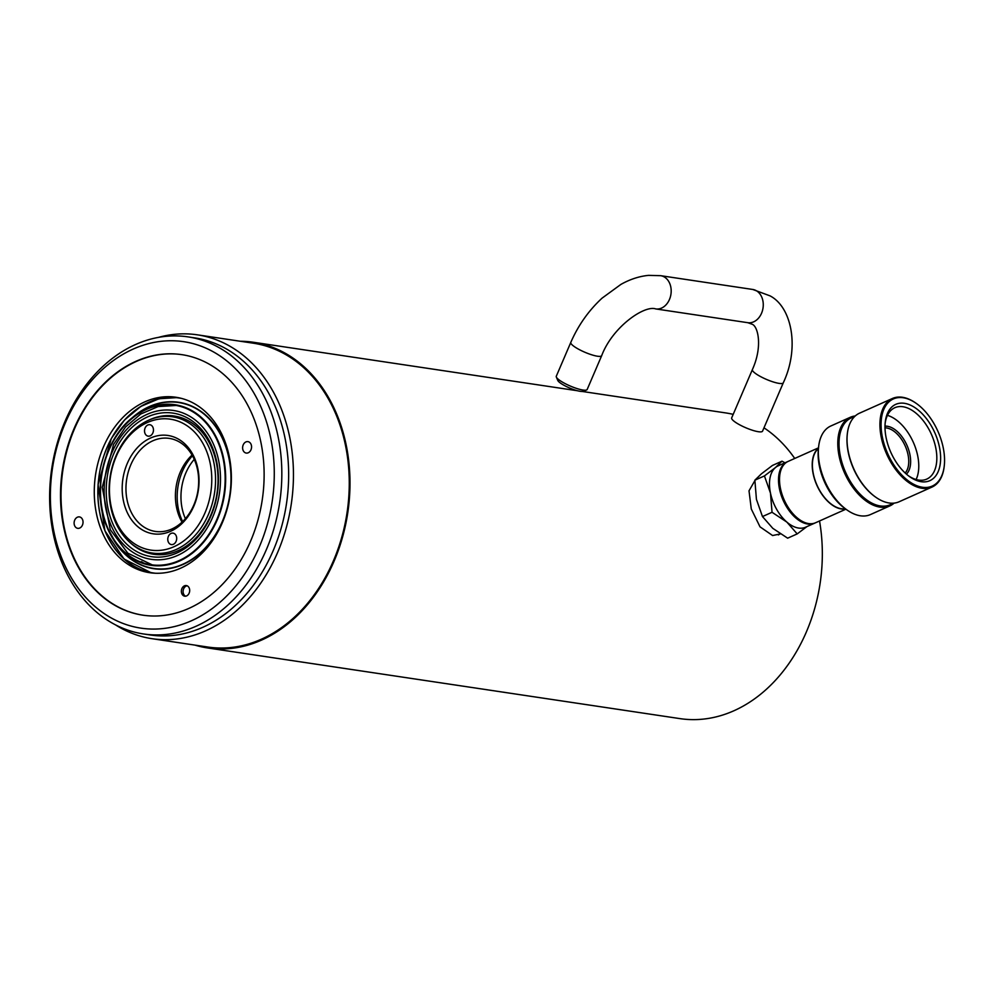 <?xml version="1.0" encoding="UTF-8"?>
<svg xmlns="http://www.w3.org/2000/svg" width="994" height="994" viewBox="0 0 994 994"><rect width="100%" height="100%" fill="white"/><g stroke="black" fill="none" stroke-linecap="round" stroke-linejoin="round"><path stroke-width="1.49" d="M780.365 533.94L772.586 535.53L760.037 526.857L751.278 508.978L749.016 490.825L754.844 480.686M778.352 534.934A29.572 17.035 65.9 0 0 780.104 533.766M188.798 608.44A131.705 101.04 98.5 0 1 142.838 615.162A131.705 101.04 98.5 0 1 60.572 499.771A131.705 101.04 98.5 0 1 135.83 361.369A131.705 101.04 98.5 0 1 181.803 354.647A131.705 101.04 98.5 0 1 264.069 470.038A131.705 101.04 98.5 0 1 188.798 608.44M133.196 349.068A144.826 111.104 98.5 0 1 270.418 436.627A144.826 111.104 98.5 0 1 191.444 620.753A144.826 111.104 98.5 0 1 54.223 533.182A144.826 111.104 98.5 0 1 133.196 349.068M135.532 344.533A150.193 115.229 98.5 0 1 187.953 336.867A150.193 115.229 98.5 0 1 281.762 468.46A150.193 115.229 98.5 0 1 195.93 626.307A150.193 115.229 98.5 0 1 143.509 633.961A150.193 115.229 98.5 0 1 49.7 502.368A150.193 115.229 98.5 0 1 135.532 344.533M187.953 336.867L194.774 337.898A150.193 115.229 98.5 0 1 288.583 469.491A150.193 115.229 98.5 0 1 202.751 627.326A150.193 115.229 98.5 0 1 150.33 634.98L143.509 633.961M158.518 337.376A153.61 117.839 98.5 0 1 197.446 334.841A153.61 117.839 98.5 0 1 293.379 469.429A153.61 117.839 98.5 0 1 205.609 630.842A153.61 117.839 98.5 0 1 151.983 638.682A153.61 117.839 98.5 0 1 115.503 624.866M197.446 334.841L253.259 343.191A153.61 117.839 98.5 0 1 349.192 477.779A153.61 117.839 98.5 0 1 261.422 639.192A153.61 117.839 98.5 0 1 207.796 647.032L151.983 638.682M240.337 341.253A154.555 118.559 98.5 0 1 253.395 342.259A154.555 118.559 98.5 0 1 349.925 477.667A154.555 118.559 98.5 0 1 261.608 640.074A154.555 118.559 98.5 0 1 207.659 647.964A154.555 118.559 98.5 0 1 194.886 645.094M582.223 391.45L725.732 412.92A154.555 118.559 98.5 0 1 733.199 414.361M763.976 427.818A154.555 118.559 98.5 0 1 794.728 458.458M819.528 520.98A154.555 118.559 98.5 0 1 733.945 710.747A154.555 118.559 98.5 0 1 679.995 718.625L207.659 647.964M211.126 444.48A72.574 55.676 98.5 0 1 189.966 544.787A72.574 55.676 98.5 0 1 113.515 525.329A72.574 55.676 98.5 0 1 134.662 425.022A72.574 55.676 98.5 0 1 211.126 444.48M148.74 420.176A69.878 53.614 98.5 0 1 174.36 416.051A69.878 53.614 98.5 0 1 211.026 446.231A69.878 53.614 98.5 0 1 207.87 521.266A69.878 53.614 98.5 0 1 153.685 554.279A69.878 53.614 98.5 0 1 130.388 542.823M161.463 554.702A69.878 53.614 98.5 0 1 160.208 554.23M182.635 521.577A49.725 38.145 98.5 0 1 182.163 520.57A49.725 38.145 98.5 0 1 192.476 455.786M185.381 518.669A47.041 36.082 98.5 0 1 194.252 459.365M180.585 418.002A69.878 53.614 98.5 0 1 181.927 417.927M189.543 589.082A5.38 4.125 -81.5 0 0 186.325 585.553A5.38 4.125 -81.5 0 0 181.517 592.66A5.38 4.125 -81.5 0 0 184.735 596.189A5.38 4.125 -81.5 0 0 189.543 589.082M251.407 445.424A5.778 4.436 -81.5 0 0 247.941 441.634A5.778 4.436 -81.5 0 0 242.772 449.276A5.778 4.436 -81.5 0 0 246.239 453.065A5.778 4.436 -81.5 0 0 251.407 445.424M82.887 520.694A5.778 4.436 -81.5 0 0 79.433 516.905A5.778 4.436 -81.5 0 0 74.264 524.546A5.778 4.436 -81.5 0 0 77.718 528.336A5.778 4.436 -81.5 0 0 82.887 520.694M143.086 615.199A131.705 101.04 98.5 0 1 64.523 528.895A131.705 101.04 98.5 0 1 182.064 354.684M96.629 514.557A88.702 68.039 98.5 0 1 175.95 397.265A88.702 68.039 98.5 0 1 229.03 455.414A88.702 68.039 98.5 0 1 149.709 572.706A88.702 68.039 98.5 0 1 96.629 514.557M147.833 425.022A5.778 4.436 -81.5 0 0 144.528 431.098A5.778 4.436 -81.5 0 0 148.143 436.155A5.778 4.436 -81.5 0 0 150.156 435.869A5.778 4.436 -81.5 0 0 153.461 429.793A5.778 4.436 -81.5 0 0 149.845 424.724A5.778 4.436 -81.5 0 0 147.833 425.022M171.067 533.43A5.778 4.436 -81.5 0 0 167.775 539.506A5.778 4.436 -81.5 0 0 171.378 544.575A5.778 4.436 -81.5 0 0 173.391 544.277A5.778 4.436 -81.5 0 0 176.696 538.201A5.778 4.436 -81.5 0 0 173.093 533.144A5.778 4.436 -81.5 0 0 171.067 533.43M182.026 522.148A47.041 36.082 98.5 0 1 192.066 455.053M171.776 529.032A47.041 36.082 98.5 0 1 155.362 531.43A47.041 36.082 98.5 0 1 125.977 490.216A47.041 36.082 98.5 0 1 152.865 440.789A47.041 36.082 98.5 0 1 169.278 438.391A47.041 36.082 98.5 0 1 198.651 479.593A47.041 36.082 98.5 0 1 171.776 529.032M170.608 531.293A49.725 38.145 98.5 0 1 123.505 501.224A49.725 38.145 98.5 0 1 150.616 438.006A49.725 38.145 98.5 0 1 197.731 468.075A49.725 38.145 98.5 0 1 170.608 531.293M147.298 422.562A66.188 50.781 98.5 0 1 210.02 462.583A66.188 50.781 98.5 0 1 173.925 546.737A66.188 50.781 98.5 0 1 111.216 506.716A66.188 50.781 98.5 0 1 147.298 422.562M148.466 420.3A68.872 52.844 98.5 0 1 172.509 416.784A68.872 52.844 98.5 0 1 215.524 477.132A68.872 52.844 98.5 0 1 176.174 549.508A68.872 52.844 98.5 0 1 152.132 553.024A68.872 52.844 98.5 0 1 109.116 492.676A68.872 52.844 98.5 0 1 148.466 420.3M882.473 437.621A47.712 27.484 65.9 0 0 915.499 485.159A47.712 27.484 65.9 0 0 944.3 465.527A47.712 27.484 65.9 0 0 943.157 447.399A47.712 27.484 65.9 0 0 916.692 403.701A47.712 27.484 65.9 0 0 882.473 437.621M944.263 465.851A48.52 27.944 -114.1 0 1 944.225 466.186A48.52 27.944 -114.1 0 1 931.999 487.072A48.52 27.944 -114.1 0 1 881.355 437.807A48.52 27.944 -114.1 0 1 892.426 398.482A48.52 27.944 -114.1 0 1 916.145 403.315A48.52 27.944 -114.1 0 1 916.418 403.514M885.008 427.842A25.533 14.711 -114.1 0 1 907.994 454.531A25.533 14.711 -114.1 0 1 905.174 473.007M885.008 426.153A26.875 15.482 -114.1 0 1 909.845 454.221A26.875 15.482 -114.1 0 1 906.441 474.138M887.443 415.355A39.114 22.527 -114.1 0 1 917.624 455.476A39.114 22.527 -114.1 0 1 916.108 479.518M885.132 423.469A39.114 22.527 -114.1 0 1 894.861 407.702A39.114 22.527 -114.1 0 1 935.677 447.412A39.114 22.527 -114.1 0 1 926.756 479.108A39.114 22.527 -114.1 0 1 908.516 475.828M886.226 438.23A41.798 24.08 -114.1 0 1 885.232 422.351A41.798 24.08 -114.1 0 1 910.454 405.142A41.798 24.08 -114.1 0 1 939.392 446.791A41.798 24.08 -114.1 0 1 909.423 476.511A41.798 24.08 -114.1 0 1 886.226 438.23M931.999 487.072L899.098 501.771A48.52 27.944 -114.1 0 1 875.379 496.938A48.52 27.944 -114.1 0 1 848.454 452.506A48.52 27.944 -114.1 0 1 847.298 434.067A48.52 27.944 -114.1 0 1 859.524 413.181L892.426 398.482M875.105 496.739A47.712 27.484 -114.1 0 1 874.832 496.553A47.712 27.484 -114.1 0 1 848.367 452.854A47.712 27.484 -114.1 0 1 847.223 434.726A47.712 27.484 -114.1 0 1 847.261 434.403M893.718 503.15L890.09 504.766A47.575 27.397 -114.1 0 1 840.427 456.457A47.575 27.397 -114.1 0 1 851.286 417.89L854.902 416.275M891.966 503.921A47.712 27.484 -114.1 0 1 840.34 456.445A47.712 27.484 -114.1 0 1 853.163 417.045M894.153 503.101A48.52 27.944 -114.1 0 1 889.866 505.896A48.52 27.944 -114.1 0 1 839.222 456.631A48.52 27.944 -114.1 0 1 850.292 417.294A48.52 27.944 -114.1 0 1 855.238 415.964M889.866 505.896L870.409 514.581A48.52 27.944 -114.1 0 1 846.689 509.748A48.52 27.944 -114.1 0 1 819.764 465.316A48.52 27.944 -114.1 0 1 818.609 446.89A48.52 27.944 -114.1 0 1 830.835 425.991L850.292 417.294M846.689 509.748L844.9 508.456A45.823 26.391 -114.1 0 1 819.466 466.497A45.823 26.391 -114.1 0 1 818.373 449.077L818.609 446.89M845.273 508.742A33.324 19.197 -114.1 0 1 813.378 474.039A33.324 19.197 -114.1 0 1 818.422 448.617M845.583 508.953A33.597 19.358 -114.1 0 1 813.204 474.014A33.597 19.358 -114.1 0 1 818.46 448.244M845.906 509.189L815.577 522.745A33.597 19.358 -114.1 0 1 799.151 519.39A33.597 19.358 -114.1 0 1 780.501 488.626A33.597 19.358 -114.1 0 1 779.694 475.853A33.597 19.358 -114.1 0 1 788.167 461.39L818.509 447.834M798.965 519.266A33.063 19.048 -114.1 0 1 798.791 519.129A33.063 19.048 -114.1 0 1 780.439 488.862A33.063 19.048 -114.1 0 1 779.656 476.3A33.063 19.048 -114.1 0 1 779.681 476.076M815.068 522.956A33.597 19.358 -114.1 0 1 814.571 523.192A33.597 19.358 -114.1 0 1 779.507 489.073A33.597 19.358 -114.1 0 1 787.161 461.837A33.597 19.358 -114.1 0 1 787.67 461.626M814.571 523.192L805.55 527.218A33.597 19.358 -114.1 0 1 786.863 522.098A33.597 19.358 -114.1 0 1 770.474 493.099A33.597 19.358 -114.1 0 1 775.457 467.553A33.597 19.358 -114.1 0 1 778.14 465.863L787.161 461.837M806.942 526.596L797.2 533.902L786.863 522.098L772.04 512.283L770.474 493.099L764.436 475.927L775.457 467.553L781.992 461.179L784.962 462.819M781.992 461.179L772.437 465.453L761.416 473.827L754.868 480.189L756.434 499.373L762.473 516.557L772.823 528.361L787.646 538.176L797.2 533.902M772.04 512.283L762.473 516.557M764.436 475.927L754.868 480.189M185.605 596.201A5.38 4.125 98.5 0 1 184.511 587.379A5.38 4.125 98.5 0 1 187.158 585.801M106.979 526.137A80.638 61.864 98.5 0 1 161.587 405.092A80.638 61.864 98.5 0 1 218.68 443.833A80.638 61.864 98.5 0 1 208.094 535.431A80.638 61.864 98.5 0 1 138.265 561.001A80.638 61.864 98.5 0 1 106.979 526.137M586.522 390.021L583.118 391.288A14.115 2.932 -156.8 0 1 580.148 391.313A14.115 2.932 -156.8 0 1 566.642 386.654A14.115 2.932 -156.8 0 1 557.771 380.416L556.354 377.074A16.799 3.491 23.2 0 0 566.903 384.492A16.799 3.491 23.2 0 0 582.981 390.046A16.799 3.491 23.2 0 0 586.522 390.021A16.799 3.491 23.2 0 0 587.168 389.486L601.681 355.653A16.799 3.491 -156.8 0 1 597.493 356.225A16.799 3.491 -156.8 0 1 575.576 347.44A16.799 3.491 -156.8 0 1 570.792 342.421L556.292 376.241A16.799 3.491 23.2 0 0 556.354 377.074M783.284 382.827A16.799 3.491 23.2 0 1 779.097 383.386A16.799 3.491 23.2 0 1 757.179 374.614A16.799 3.491 23.2 0 1 752.396 369.582L731.671 417.915A16.799 3.491 23.2 0 0 740.741 425.382A16.799 3.491 23.2 0 0 758.372 431.719A16.799 3.491 23.2 0 0 762.547 431.16L783.284 382.827C799.946 347.478 791.671 307.059 770.064 295.877L752.769 289.465L660.687 275.686L648.597 275.363C639.204 276.282 629.972 279.302 620.89 284.421L602.066 298.15C588.672 310.538 578.247 325.286 570.792 342.421M111.701 526.82A75.258 57.739 98.5 0 1 133.643 422.81A75.258 57.739 98.5 0 1 212.94 442.989A75.258 57.739 98.5 0 1 190.997 546.998A75.258 57.739 98.5 0 1 111.701 526.82M218.904 443.672A80.949 62.1 98.5 0 1 190.612 554.167A80.949 62.1 98.5 0 1 106.768 526.298A80.949 62.1 98.5 0 1 135.047 415.79A80.949 62.1 98.5 0 1 218.904 443.672M219.152 443.56A81.185 62.287 98.5 0 1 197.023 549.197A81.185 62.287 98.5 0 1 114.484 541.109A81.185 62.287 98.5 0 1 106.693 526.435A81.185 62.287 98.5 0 1 133.022 417.169A81.185 62.287 98.5 0 1 219.152 443.56M224.259 442.665A83.894 64.361 98.5 0 1 201.397 551.819A83.894 64.361 98.5 0 1 116.099 543.457L106.681 526.422C91.46 490.787 103.885 439.211 133.022 417.169L135.259 415.393A83.894 64.361 98.5 0 1 224.259 442.665M131.432 418.474A84.13 64.535 98.5 0 1 224.52 442.554A84.13 64.535 98.5 0 1 199.695 553.72A84.13 64.535 98.5 0 1 113.341 539.394M155.474 573.24A88.429 67.84 98.5 0 1 104.991 530.622A88.429 67.84 98.5 0 1 112.62 436.465A88.429 67.84 98.5 0 1 181.629 398.432M104.929 530.684A88.702 68.039 98.5 0 1 111.378 438.553A88.702 68.039 98.5 0 1 177.74 397.563L158.953 398.756L140.738 406.459L124.436 420.077L111.291 438.602L98.058 484.525L104.917 530.746L124.051 559.038L151.498 572.942A88.702 68.039 98.5 0 1 104.979 530.784M143.72 563.076A83.918 64.374 98.5 0 1 141.434 561.647L143.72 563.076M164.805 405.415A83.918 64.374 98.5 0 1 167.414 404.707L164.818 405.415M752.396 369.582C763.057 346.011 757.826 325.833 751.998 324.193L747.799 322.69A16.799 12.885 -81.5 0 0 761.541 313.259A16.799 12.885 -81.5 0 0 756.757 290.981A16.799 12.885 -81.5 0 0 752.769 289.465M601.681 355.653C612.639 326.641 644.646 304.897 655.717 308.923A16.799 12.885 -81.5 0 0 669.459 299.48A16.799 12.885 -81.5 0 0 664.675 277.202A16.799 12.885 -81.5 0 0 660.687 275.686M253.395 342.259L577.34 390.729M176.186 405.465L158.121 406.583L140.788 413.989L125.567 426.96L113.54 444.455L102.258 487.284L110.235 529.591L127.804 553.173L152.33 564.927M172.509 416.784L183.182 418.387M152.132 553.024L162.805 554.627M944.3 465.527L944.225 466.186M847.223 434.726L847.298 434.067M747.799 322.69L655.717 308.923"/></g></svg>
